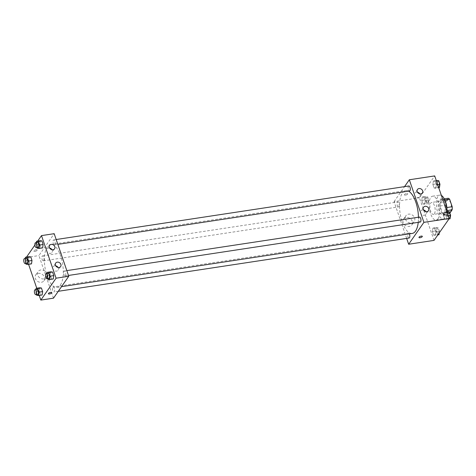 <?xml version="1.0" encoding="UTF-8"?>
<svg xmlns="http://www.w3.org/2000/svg" width="476" height="476" viewBox="0 0 476 476"><rect width="100%" height="100%" fill="white"/><g stroke="black" fill="none" stroke-linecap="round" stroke-linejoin="round"><path stroke-width="0.36" stroke-dasharray="2.38 1.78" d="M434.368 213.748A6.039 2.505 -98.6 0 0 434.784 206.84A6.039 2.505 -98.6 0 0 431.643 202.455A6.039 2.505 -98.6 0 0 430.072 208.803A6.039 2.505 -98.6 0 0 433.457 214.402A6.039 2.505 -98.6 0 0 434.368 213.748M450.677 211.273A6.039 2.505 -98.6 0 0 451.093 204.359A6.039 2.505 -98.6 0 0 447.946 199.98A6.039 2.505 -98.6 0 0 446.381 206.328A6.039 2.505 -98.6 0 0 449.76 211.927A6.039 2.505 -98.6 0 0 450.677 211.273M444.804 199.985L444.209 200.075A7.8 3.231 -98.6 0 0 442.781 199.087L440.11 202.931A7.8 3.231 -98.6 0 0 440.074 206.007L442.632 213.474L448.071 212.647L445.512 205.18A7.8 3.231 -98.6 0 1 445.542 202.104L448.219 198.266M449.844 213.135L449.493 213.635A7.8 3.231 -98.6 0 1 448.071 212.647M444.209 200.075L446.869 207.53M446.881 210.6L444.054 214.462L449.493 213.635M446.732 210.624A7.8 3.231 -98.6 0 0 446.762 207.548M442.632 213.474A7.8 3.231 -98.6 0 0 444.054 214.462M446.881 210.338A8.056 3.338 81.4 0 1 444.632 214.741A8.056 3.338 81.4 0 1 440.116 207.28A8.056 3.338 81.4 0 1 442.21 198.813A8.056 3.338 81.4 0 1 445.667 202.342M444.15 203.401A8.056 3.338 -98.6 0 0 440.401 199.087A8.056 3.338 -98.6 0 0 438.307 207.554A8.056 3.338 -98.6 0 0 442.817 215.015A8.056 3.338 -98.6 0 0 444.037 214.146A8.056 3.338 -98.6 0 0 444.15 203.401M440.074 206.007L445.512 205.18M442.781 199.087L444.275 198.861M440.11 202.931L445.542 202.104M441.383 195.44A12.084 5.01 -98.6 0 0 439.794 195.106A12.084 5.01 -98.6 0 0 436.653 207.804A12.084 5.01 -98.6 0 0 443.424 218.996A12.084 5.01 -98.6 0 0 445.25 217.699A12.084 5.01 -98.6 0 0 446.863 211.451M438.003 218.799A12.084 5.01 -98.6 0 0 438.836 204.972A12.084 5.01 -98.6 0 0 432.547 196.201A12.084 5.01 -98.6 0 0 429.406 208.905A12.084 5.01 -98.6 0 0 436.171 220.096A12.084 5.01 -98.6 0 0 438.003 218.799M434.023 240.392L419.439 197.802L434.695 175.912M444.025 212.123L445.75 212.32L446.976 215.902L446.476 219.293L444.751 219.097L443.525 215.509L444.025 212.123L445.75 212.32L446.976 215.902L446.476 219.293L444.751 219.097L443.525 215.509L444.025 212.123L446.94 211.677M435.832 188.204L434.106 188.008L432.88 184.42L433.38 181.029L435.106 181.231L436.331 184.813L435.832 188.204L434.106 188.008L432.88 184.42L433.38 181.029L435.106 181.231L436.331 184.813L435.832 188.204L438.753 187.758M424.699 204.18L422.974 203.984L421.742 200.396L422.242 197.01L423.967 197.207L425.193 200.795L424.699 204.18L422.974 203.984L421.742 200.396L422.242 197.01L423.967 197.207L425.193 200.795L424.699 204.18L428.323 203.633L426.597 203.436L425.365 199.849L425.865 196.457L427.591 196.659L428.822 200.241L428.323 203.633M435.344 235.269L433.618 235.073L432.387 231.491L432.886 228.099L434.612 228.296L435.837 231.883L435.344 235.269L433.618 235.073L432.387 231.491L432.886 228.099L434.612 228.296L435.837 231.883L435.344 235.269L437.855 234.888M405.51 195.124A1.761 0.643 161.1 0 0 407.73 193.756A1.761 0.643 161.1 0 0 405.855 193.72A1.761 0.643 161.1 0 0 404.398 194.898A1.761 0.643 161.1 0 0 405.51 195.124A1.761 0.643 -18.9 0 1 404.398 194.898A1.761 0.643 -18.9 0 1 405.855 193.72A1.761 0.643 -18.9 0 1 407.73 193.756A1.761 0.643 -18.9 0 1 405.51 195.124M406.653 238.399L394.074 201.651L419.439 197.802M394.074 201.651L404.54 186.634M412.252 221.292A5.052 4.213 34.9 0 0 408.194 217.645A5.052 4.213 34.9 0 0 403.565 219.097A5.052 4.213 34.9 0 0 405.296 225.44A5.052 4.213 34.9 0 0 411.853 224.874A5.052 4.213 34.9 0 0 412.252 221.292M414.614 217.901A5.052 4.213 -145.1 0 1 414.215 221.477A5.052 4.213 -145.1 0 1 407.664 222.048A5.052 4.213 -145.1 0 1 405.927 215.705A5.052 4.213 -145.1 0 1 410.556 214.254A5.052 4.213 -145.1 0 1 414.614 217.901M422.313 236.346L422.313 236.346A1.761 0.643 161.1 0 0 421.2 236.12A1.761 0.643 161.1 0 0 418.975 237.488L418.975 237.488M417.488 192.233A3.023 2.517 34.9 0 0 414.899 193.143A3.023 2.517 34.9 0 0 414.661 195.285A3.023 2.517 34.9 0 0 417.089 197.469A3.023 2.517 34.9 0 0 419.862 196.6A3.023 2.517 34.9 0 0 419.82 193.857M423.563 209.981A3.023 2.517 34.9 0 0 420.98 210.892A3.023 2.517 34.9 0 0 420.736 213.028A3.023 2.517 34.9 0 0 423.164 215.211A3.023 2.517 34.9 0 0 425.937 214.343A3.023 2.517 34.9 0 0 425.895 211.606M409.324 233.871A2.517 1.041 -98.6 0 0 408.366 233.05A2.517 1.041 -98.6 0 0 407.986 233.317A2.517 1.041 -98.6 0 0 407.813 236.197A2.517 1.041 -98.6 0 0 409.122 238.024M408.86 185.979A2.517 1.041 -98.6 0 0 408.206 188.627A2.517 1.041 -98.6 0 0 409.616 190.959M419.505 217.068A2.517 1.041 -98.6 0 0 418.85 219.716A2.517 1.041 -98.6 0 0 420.26 222.048M398.858 206.667A2.517 1.041 -98.6 0 0 399.037 203.787A2.517 1.041 -98.6 0 0 397.722 201.961A2.517 1.041 -98.6 0 0 397.067 204.603A2.517 1.041 -98.6 0 0 398.477 206.935A2.517 1.041 -98.6 0 0 398.858 206.667M418.237 222.357A21.67 8.984 -98.6 0 0 418.446 217.229M408.497 191.126A21.67 8.984 -98.6 0 0 405.736 190.578A21.67 8.984 -98.6 0 0 400.108 213.349A21.67 8.984 -98.6 0 0 412.246 233.43M60.381 285.017A21.67 8.984 -98.6 0 0 61.874 260.223A21.67 8.984 -98.6 0 0 50.587 244.497A21.67 8.984 -98.6 0 0 44.958 267.274A21.67 8.984 -98.6 0 0 57.096 287.349A21.67 8.984 -98.6 0 0 60.381 285.017M52.836 287.236A2.517 1.041 81.4 0 1 53.217 286.969A2.517 1.041 81.4 0 1 54.627 289.301A2.517 1.041 81.4 0 1 53.972 291.949A2.517 1.041 81.4 0 1 52.663 290.122A2.517 1.041 81.4 0 1 52.836 287.236M54.847 244.605A2.517 1.041 -98.6 0 0 55.02 241.725A2.517 1.041 -98.6 0 0 53.711 239.898A2.517 1.041 -98.6 0 0 53.056 242.546A2.517 1.041 -98.6 0 0 54.466 244.878A2.517 1.041 -98.6 0 0 54.847 244.605M65.492 275.699A2.517 1.041 -98.6 0 0 65.664 272.813A2.517 1.041 -98.6 0 0 64.355 270.987A2.517 1.041 -98.6 0 0 63.701 273.635A2.517 1.041 -98.6 0 0 65.111 275.967A2.517 1.041 -98.6 0 0 65.492 275.699M43.709 260.586A2.517 1.041 -98.6 0 0 43.887 257.706A2.517 1.041 -98.6 0 0 42.572 255.88A2.517 1.041 -98.6 0 0 41.918 258.522A2.517 1.041 -98.6 0 0 43.328 260.854A2.517 1.041 -98.6 0 0 43.709 260.586M53.508 298.16L38.925 255.57L54.181 233.686M39.687 287.796L39.187 291.187L40.412 294.769L42.138 294.971L40.412 294.769L39.187 291.187L39.687 287.796M29.042 256.707L28.542 260.098L29.768 263.68L31.493 263.877L29.768 263.68L28.542 260.098L29.042 256.707M40.174 240.731L39.681 244.117L40.906 247.704L42.632 247.901L40.906 247.704L39.681 244.117L40.174 240.731M28.578 264.323L26.239 257.498L26.525 257.088M34.903 245.063L37.663 241.112M39.222 295.412L36.765 288.242M51.551 278.793L53.276 278.99L51.551 278.793L50.319 275.205L51.551 278.793L47.927 279.341M50.819 271.82L50.319 275.205L50.819 271.82M49.653 248.079A3.023 2.517 34.9 0 0 47.07 248.99A3.023 2.517 34.9 0 0 46.827 251.132A3.023 2.517 34.9 0 0 49.254 253.309A3.023 2.517 34.9 0 0 52.027 252.447A3.023 2.517 34.9 0 0 51.985 249.704M55.728 265.828A3.023 2.517 34.9 0 0 53.145 266.733A3.023 2.517 34.9 0 0 52.907 268.875A3.023 2.517 34.9 0 0 55.335 271.058A3.023 2.517 34.9 0 0 58.102 270.19A3.023 2.517 34.9 0 0 58.06 267.452M41.394 282.28A5.052 4.213 34.9 0 0 44.018 280.715A5.052 4.213 34.9 0 0 42.281 274.372A5.052 4.213 34.9 0 0 35.73 274.944A5.052 4.213 34.9 0 0 36.158 280.043A5.052 4.213 34.9 0 0 41.394 282.28M26.239 257.498L38.925 255.57M37.098 250.346A1.761 0.643 161.1 0 0 37.182 250.013A1.761 0.643 161.1 0 0 35.307 249.977A1.761 0.643 161.1 0 0 33.85 251.155A1.761 0.643 161.1 0 0 35.337 251.304A1.761 0.643 161.1 0 0 37.098 250.346A1.761 0.643 -18.9 0 1 35.337 251.31A1.761 0.643 -18.9 0 1 33.85 251.155A1.761 0.643 -18.9 0 1 35.307 249.977A1.761 0.643 -18.9 0 1 37.182 250.013A1.761 0.643 -18.9 0 1 37.098 250.346M43.762 278.888A5.052 4.213 -145.1 0 1 38.52 276.651A5.052 4.213 -145.1 0 1 38.092 271.546A5.052 4.213 -145.1 0 1 44.643 270.981A5.052 4.213 -145.1 0 1 46.38 277.324A5.052 4.213 -145.1 0 1 43.762 278.888M51.765 292.603L51.765 292.603A1.761 0.643 161.1 0 0 50.272 292.448A1.761 0.643 161.1 0 0 48.51 293.412A1.761 0.643 161.1 0 0 48.427 293.746L48.427 293.746M36.539 294.59L35.563 291.734L35.878 289.598M36.908 289.444A2.517 1.041 -98.6 0 0 36.259 292.091A2.517 1.041 -98.6 0 0 37.663 294.424M36.789 295.322L40.412 294.769M35.563 291.734L39.187 291.187M25.894 263.502L24.919 260.646L25.234 258.51M26.263 258.355A2.517 1.041 -98.6 0 0 25.615 260.997A2.517 1.041 -98.6 0 0 27.025 263.329M26.144 264.234L29.768 263.68M24.919 260.646L28.542 260.098M47.677 278.615L46.696 275.759L47.011 273.623M48.046 273.468A2.517 1.041 -98.6 0 0 47.392 276.11A2.517 1.041 -98.6 0 0 48.802 278.442M46.696 275.759L50.319 275.205M37.033 247.526L36.051 244.67L36.366 242.534M37.402 242.373A2.517 1.041 -98.6 0 0 36.747 245.021A2.517 1.041 -98.6 0 0 38.157 247.353M37.283 248.252L40.906 247.704M36.051 244.67L39.681 244.117M438.967 234.722L437.242 234.525L436.01 230.937L436.51 227.552L438.235 227.748L439.467 231.33L439.229 232.919M438.497 233.353A2.517 1.041 -98.6 0 0 438.67 230.473A2.517 1.041 -98.6 0 0 437.361 228.647A2.517 1.041 -98.6 0 0 436.706 231.294A2.517 1.041 -98.6 0 0 438.116 233.627A2.517 1.041 -98.6 0 0 438.497 233.353M432.886 228.099L436.51 227.552M434.612 228.296L438.235 227.748M435.837 231.883L439.467 231.33M433.618 235.073L437.242 234.525M432.387 231.491L436.01 230.937M438.509 233.353A2.517 1.041 -98.6 0 0 438.688 230.473A2.517 1.041 -98.6 0 0 437.373 228.647A2.517 1.041 -98.6 0 0 436.718 231.288A2.517 1.041 -98.6 0 0 438.128 233.621A2.517 1.041 -98.6 0 0 438.509 233.353M427.853 202.264A2.517 1.041 -98.6 0 0 428.025 199.385A2.517 1.041 -98.6 0 0 426.716 197.558A2.517 1.041 -98.6 0 0 426.062 200.2A2.517 1.041 -98.6 0 0 427.472 202.532A2.517 1.041 -98.6 0 0 427.853 202.264A2.517 1.041 -98.6 0 0 428.043 199.379A2.517 1.041 -98.6 0 0 426.728 197.552A2.517 1.041 -98.6 0 0 426.074 200.2A2.517 1.041 -98.6 0 0 427.484 202.532A2.517 1.041 -98.6 0 0 427.865 202.264M422.242 197.01L425.865 196.457M423.967 197.207L427.591 196.659M425.193 200.795L428.822 200.241M422.974 203.984L426.597 203.436M421.742 200.396L425.365 199.849M450.1 218.746L448.374 218.543L447.148 214.962L447.648 211.57M449.636 217.377A2.517 1.041 -98.6 0 0 449.808 214.498A2.517 1.041 -98.6 0 0 448.493 212.671A2.517 1.041 -98.6 0 0 447.845 215.313A2.517 1.041 -98.6 0 0 449.249 217.645A2.517 1.041 -98.6 0 0 449.636 217.377A2.517 1.041 -98.6 0 0 449.82 214.492A2.517 1.041 -98.6 0 0 448.511 212.665A2.517 1.041 -98.6 0 0 447.856 215.313A2.517 1.041 -98.6 0 0 449.267 217.645A2.517 1.041 -98.6 0 0 449.647 217.371M445.75 212.32L447.089 212.117M446.976 215.902L448.321 215.699M446.476 219.293L448.993 218.912M444.751 219.097L448.374 218.543M443.525 215.509L447.148 214.962M439.455 187.651L437.73 187.455L436.504 183.873L437.004 180.481M438.991 186.283A2.517 1.041 -98.6 0 0 439.164 183.403A2.517 1.041 -98.6 0 0 437.849 181.576A2.517 1.041 -98.6 0 0 437.2 184.224A2.517 1.041 -98.6 0 0 438.604 186.556A2.517 1.041 -98.6 0 0 438.991 186.283A2.517 1.041 -98.6 0 0 439.175 183.403A2.517 1.041 -98.6 0 0 437.866 181.576A2.517 1.041 -98.6 0 0 437.212 184.224A2.517 1.041 -98.6 0 0 438.622 186.556A2.517 1.041 -98.6 0 0 439.003 186.283M433.38 181.029L436.296 180.588M435.106 181.231L436.444 181.023M436.331 184.813L437.676 184.611M434.106 188.008L437.73 187.455M432.88 184.42L436.504 183.873M447.946 199.98L431.643 202.455M449.76 211.927L433.457 214.402M442.817 215.015L444.632 214.741M440.401 199.087L442.21 198.813M436.171 220.096L443.424 218.996M432.547 196.201L439.794 195.106M411.853 224.874L414.215 221.477M403.565 219.097L405.927 215.705M417.446 189.496L414.899 193.143M422.402 192.953L419.862 196.6M423.521 207.244L420.98 210.892M428.477 210.695L425.937 214.343M57.096 287.349L61.511 286.677M50.587 244.497L405.736 190.578M408.366 233.05L53.217 286.969M58.292 291.288L53.972 291.949M54.466 244.878L57.834 244.366M53.711 239.898L56.18 239.523M65.111 275.967L68.479 275.455M64.355 270.987L66.824 270.612M43.328 260.854L398.477 206.935M42.572 255.88L397.722 201.961M49.611 245.342L47.07 248.99M54.567 248.799L52.027 252.447M55.686 263.085L53.145 266.733M60.642 266.542L58.102 270.19M44.018 280.715L46.38 277.324M35.73 274.944L38.092 271.546"/><path stroke-width="0.71" d="M444.804 199.985L449.642 199.254A7.8 3.231 -98.6 0 0 448.219 198.266L444.275 198.861M449.642 199.254L452.2 206.721A7.8 3.231 -98.6 0 1 452.17 209.797L449.844 213.135M446.869 207.53L452.2 206.721M446.881 210.6L452.17 209.797M445.667 202.342A8.056 3.338 81.4 0 1 445.964 203.127A8.056 3.338 81.4 0 1 446.881 210.338M446.863 211.451A12.084 5.01 -98.6 0 0 441.383 195.44M404.54 186.634L409.33 179.767L434.695 175.912L449.279 218.502L434.023 240.392L408.658 244.242L406.653 238.399M421.2 236.12A1.761 0.643 -18.9 0 1 422.313 236.346A1.761 0.643 -18.9 0 1 420.855 237.524A1.761 0.643 -18.9 0 1 418.981 237.488A1.761 0.643 -18.9 0 1 421.2 236.12M409.33 179.767L423.908 222.351L449.279 218.502M423.908 222.351L408.658 244.242M418.975 237.488A1.761 0.643 161.1 0 0 420.855 237.524A1.761 0.643 161.1 0 0 422.313 236.346M417.208 191.638A3.023 2.517 -145.1 0 1 417.446 189.496A3.023 2.517 -145.1 0 1 421.361 189.156A3.023 2.517 -145.1 0 1 422.402 192.953A3.023 2.517 -145.1 0 1 419.636 193.821A3.023 2.517 -145.1 0 1 417.208 191.638M423.283 209.38A3.023 2.517 -145.1 0 1 423.521 207.244A3.023 2.517 -145.1 0 1 427.442 206.899A3.023 2.517 -145.1 0 1 428.477 210.695A3.023 2.517 -145.1 0 1 425.711 211.564A3.023 2.517 -145.1 0 1 423.283 209.38M419.82 193.857A3.023 2.517 34.9 0 0 417.488 192.233M425.895 211.606A3.023 2.517 34.9 0 0 423.563 209.981M58.292 291.288L409.122 238.024A2.517 1.041 -98.6 0 0 409.842 236.483A2.517 1.041 -98.6 0 0 409.324 233.871M57.834 244.366L409.616 190.959A2.517 1.041 -98.6 0 0 409.997 190.686A2.517 1.041 -98.6 0 0 410.169 187.806A2.517 1.041 -98.6 0 0 408.86 185.979L56.18 239.523M68.479 275.455L420.26 222.048A2.517 1.041 -98.6 0 0 420.641 221.774A2.517 1.041 -98.6 0 0 420.814 218.895A2.517 1.041 -98.6 0 0 419.505 217.068L66.824 270.612M61.511 286.677L412.246 233.43A21.67 8.984 -98.6 0 0 415.53 231.098A21.67 8.984 -98.6 0 0 418.237 222.357M418.446 217.229A21.67 8.984 -98.6 0 0 408.497 191.126M68.758 276.27L54.181 233.686L41.495 235.608L56.079 278.198L68.758 276.27L53.508 298.16L40.823 300.088L39.222 295.412M51.176 244.408A3.023 2.517 -145.1 0 1 54.312 245.747A3.023 2.517 -145.1 0 1 54.567 248.799A3.023 2.517 -145.1 0 1 51.801 249.662A3.023 2.517 -145.1 0 1 49.373 247.484A3.023 2.517 -145.1 0 1 49.611 245.342A3.023 2.517 -145.1 0 1 51.176 244.408M59.078 267.476A3.023 2.517 -145.1 0 1 55.448 265.227A3.023 2.517 -145.1 0 1 55.686 263.085A3.023 2.517 -145.1 0 1 59.607 262.746A3.023 2.517 -145.1 0 1 60.642 266.542A3.023 2.517 -145.1 0 1 59.078 267.476M41.412 287.992L39.687 287.796L41.412 287.992L42.638 291.58L41.412 287.992L37.788 288.545L39.014 292.127L38.514 295.519L36.789 295.322L36.539 294.59M42.138 294.971L42.638 291.58L42.138 294.971L38.514 295.519M30.767 256.903L29.042 256.707L30.767 256.903L31.993 260.491L30.767 256.903L27.144 257.457L28.37 261.038L27.87 264.43L26.144 264.234L25.894 263.502M31.493 263.877L31.993 260.491L31.493 263.877L27.87 264.43M41.9 240.927L40.174 240.731L41.9 240.927L43.132 244.509L41.9 240.927L38.276 241.475L39.508 245.063L39.008 248.448L37.283 248.252L37.033 247.526M42.632 247.901L43.132 244.509L42.632 247.901L39.008 248.448M56.079 278.198L40.823 300.088M26.525 257.088L34.903 245.063M37.663 241.112L41.495 235.608M36.765 288.242L28.578 264.323M53.276 278.99L53.776 275.604L52.544 272.016L50.819 271.82L52.544 272.016L53.776 275.604L53.276 278.99L49.653 279.543L47.927 279.341L47.677 278.615M51.985 249.704A3.023 2.517 34.9 0 0 49.653 248.079M58.06 267.452A3.023 2.517 34.9 0 0 55.728 265.828M48.51 293.412A1.761 0.643 -18.9 0 1 50.277 292.454A1.761 0.643 -18.9 0 1 51.765 292.603A1.761 0.643 -18.9 0 1 50.301 293.781A1.761 0.643 -18.9 0 1 48.427 293.746A1.761 0.643 -18.9 0 1 48.51 293.412M48.427 293.746A1.761 0.643 161.1 0 0 50.301 293.781A1.761 0.643 161.1 0 0 51.765 292.603M35.878 289.598L36.063 288.349L37.788 288.545M35.855 294.698L37.663 294.424A2.517 1.041 -98.6 0 0 38.05 294.15A2.517 1.041 -98.6 0 0 38.223 291.27A2.517 1.041 -98.6 0 0 36.908 289.444L35.099 289.717A2.517 1.041 -98.6 0 0 34.445 292.365A2.517 1.041 -98.6 0 0 35.855 294.698A2.517 1.041 -98.6 0 0 36.235 294.424A2.517 1.041 -98.6 0 0 36.408 291.544A2.517 1.041 -98.6 0 0 35.099 289.717M36.063 288.349L39.687 287.796M39.014 292.127L42.638 291.58M25.234 258.51L25.418 257.254L27.144 257.457M25.21 263.609L27.025 263.329A2.517 1.041 -98.6 0 0 27.406 263.061A2.517 1.041 -98.6 0 0 27.578 260.182A2.517 1.041 -98.6 0 0 26.263 258.355L24.454 258.629A2.517 1.041 -98.6 0 0 23.8 261.276A2.517 1.041 -98.6 0 0 25.21 263.609A2.517 1.041 -98.6 0 0 25.591 263.335A2.517 1.041 -98.6 0 0 25.763 260.455A2.517 1.041 -98.6 0 0 24.454 258.629M25.418 257.254L29.042 256.707M28.37 261.038L31.993 260.491M47.011 273.623L47.195 272.367L48.921 272.564L50.153 276.151L49.653 279.543M46.993 278.716L48.802 278.442A2.517 1.041 -98.6 0 0 49.183 278.174A2.517 1.041 -98.6 0 0 49.355 275.295A2.517 1.041 -98.6 0 0 48.046 273.468L46.231 273.742A2.517 1.041 -98.6 0 0 45.583 276.383A2.517 1.041 -98.6 0 0 46.993 278.716A2.517 1.041 -98.6 0 0 47.374 278.448A2.517 1.041 -98.6 0 0 47.546 275.568A2.517 1.041 -98.6 0 0 46.231 273.742M47.195 272.367L50.819 271.82M48.921 272.564L52.544 272.016M50.153 276.151L53.776 275.604M36.366 242.534L36.551 241.278L38.276 241.475M36.349 247.627L38.157 247.353A2.517 1.041 -98.6 0 0 38.538 247.086A2.517 1.041 -98.6 0 0 38.711 244.2A2.517 1.041 -98.6 0 0 37.402 242.373L35.593 242.653A2.517 1.041 -98.6 0 0 34.938 245.295A2.517 1.041 -98.6 0 0 36.349 247.627A2.517 1.041 -98.6 0 0 36.729 247.359A2.517 1.041 -98.6 0 0 36.902 244.48A2.517 1.041 -98.6 0 0 35.593 242.653M36.551 241.278L40.174 240.731M39.508 245.063L43.132 244.509M439.229 232.919L438.967 234.722L437.855 234.888M446.94 211.677L449.374 211.766L450.599 215.354L450.1 218.746L448.993 218.912M447.089 212.117L449.374 211.766M448.321 215.699L450.599 215.354M436.296 180.588L438.729 180.678L439.955 184.266L439.455 187.651L438.753 187.758M436.444 181.023L438.729 180.678M437.676 184.611L439.955 184.266"/></g></svg>
